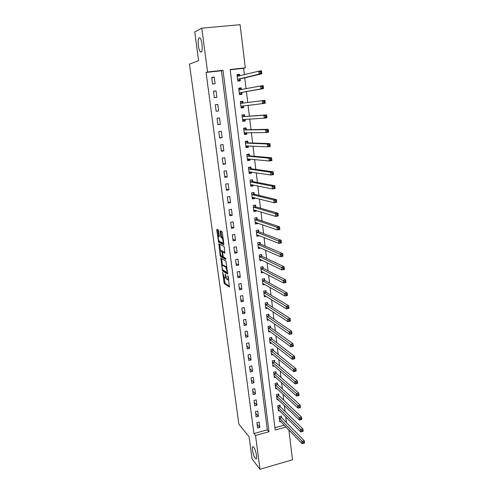 <?xml version="1.0" encoding="UTF-8"?>
<svg xmlns="http://www.w3.org/2000/svg" width="494" height="494" viewBox="0 0 494 494"><rect width="100%" height="100%" fill="white"/><g stroke="black" fill="none" stroke-linecap="round" stroke-linejoin="round"><path stroke-width="0.74" d="M222.646 272.33L224.233 283.575L229.358 287.039L228.197 276.418L227.907 275.633L227.969 277.443C228.154 279.215 227.975 280.005 227.444 279.82L226.944 279.487L225.264 273.972L225.307 275.751C225.492 277.498 225.326 278.289 224.807 278.11L224.319 277.789L222.646 272.33M201.12 52.031C203.065 51.648 202.163 39.835 200.027 38.007L199.218 37.76C197.291 38.365 198.248 49.999 200.354 51.777L201.12 52.031M255.2 458.216L255.614 458.648C257.8 460.569 256.04 449.861 253.737 447.237L253.354 446.854C251.187 444.964 252.897 455.487 255.2 458.216M219.355 236.188L218.632 236.317L219.175 236.577L219.324 235.768L218.317 229.963L216.891 229.315L216.743 230.13L218.638 242.214L223.683 244.74L223.844 243.931L222.331 232.637L221.96 231.581L220.188 230.778L220.682 236.404L221.046 237.453L222.053 237.96C223.189 240.288 223.381 241.961 222.627 242.974L219.213 241.263L219.527 242.017L223.868 244.184M218.632 236.317C217.916 237.342 218.107 238.991 219.213 241.263M224.115 277.554L225.147 283.389L224.233 283.575L225.159 283.402L229.531 286.335M288.891 429.965L292.473 459.747L259.992 469.3L252.082 458.982L249.1 436.776L238.861 424.179L189.474 64.109L198.607 60.657L194.753 31.912L201.768 28.158L240.109 24.7L245.302 67.845L230.155 69.512L275.226 429.99L286.014 426.989M259.992 469.3L255.528 435.467L268.995 431.719L223.01 70.296L207.554 71.994L201.768 28.158M253.916 433.541L267.31 429.829L221.442 70.753L206.084 72.445L253.916 433.541L255.528 435.467M206.084 72.445L207.554 71.994M220.812 258.232L222.504 270.879L227.617 274.065L225.912 261.141L220.812 258.232M220.194 255.546L218.861 243.845L223.949 246.432L224.325 247.5L224.807 253.095L222.726 251.977L222.572 252.767L223.368 256.966L225.591 258.214L225.746 259.523L220.565 256.602L220.194 255.546L220.935 255.404M259.838 427.353L259.152 422.074L256.905 422.685L257.596 427.971L259.838 427.353L257.108 424.241M258.399 416.325L257.707 411.002L255.454 411.607L256.151 416.93L258.399 416.325L255.682 413.317M256.954 405.216L256.256 399.856L253.996 400.449L254.7 405.815L256.954 405.216L254.237 402.314M255.497 394.021L254.793 388.617L252.52 389.204L253.231 394.607L255.497 394.021L252.786 391.229M254.033 382.739L253.323 377.299L251.038 377.873L251.755 383.319L254.033 382.739L251.323 380.065M252.551 371.377L251.835 365.887L249.544 366.455L250.26 371.945L252.551 371.377L249.853 368.808M251.063 359.922L250.341 354.396L248.037 354.951L248.76 360.484L251.063 359.922L248.365 357.471M249.556 348.381L248.834 342.811L246.518 343.355L247.247 348.931L249.556 348.381L246.87 346.047M248.044 336.754L247.315 331.141L244.987 331.672L245.722 337.291L248.044 336.754L245.364 334.537M246.518 325.033L245.784 319.377L243.449 319.896L244.19 325.558L246.518 325.033L243.845 322.934M244.981 313.221L244.24 307.521L241.893 308.034L242.64 313.739L244.981 313.221L242.313 311.245M243.431 301.315L242.684 295.573L240.325 296.073L241.078 301.828L243.431 301.315L240.769 299.469M241.869 289.323L241.115 283.531L238.75 284.019L239.51 289.817L241.869 289.323L239.22 287.601M240.3 277.233L239.534 271.391L237.157 271.873L237.923 277.714L240.3 277.233L237.651 275.633M238.713 265.043L237.947 259.159L235.558 259.628L236.323 265.519L238.713 265.043L236.07 263.58M237.114 252.761L236.342 246.827L233.94 247.29L234.718 253.224L237.114 252.761L234.483 251.427M235.502 240.38L234.724 234.403L232.31 234.848L233.094 240.831L235.502 240.38L232.878 239.182M233.878 227.901L233.094 221.874L230.667 222.306L231.458 228.339L233.878 227.901L231.26 226.839M232.242 215.322L231.451 209.246L229.012 209.666L229.809 215.748L232.242 215.322L229.63 214.396M230.587 202.639L229.79 196.513L227.345 196.921L228.148 203.053L230.587 202.639L227.987 201.861M228.926 189.857L228.123 183.682L225.659 184.077L226.468 190.258L228.926 189.857L226.332 189.214M227.246 176.963L226.437 170.745L223.967 171.128L224.782 177.358L227.246 176.963L224.665 176.475M225.554 163.971L224.739 157.697L222.257 158.068L223.078 164.348L225.554 163.971L222.985 163.631M223.85 150.874L223.029 144.544L220.534 144.903L221.361 151.238L223.85 150.874L221.287 150.682M222.133 137.665L221.3 131.287L218.793 131.632L219.632 138.017L222.133 137.665L219.577 137.628M220.398 124.352L219.558 117.918L217.039 118.251L217.885 124.686L220.398 124.352L217.854 124.469M218.651 110.922L217.805 104.438L215.273 104.753L216.125 111.249L218.651 110.922L216.119 111.199M216.891 97.386L216.039 90.847L213.494 91.149L214.347 97.695L216.891 97.386M215.112 83.733L214.254 77.138L211.698 77.428L212.562 84.029L215.112 83.733M286.421 422.549L285.736 416.88M285.075 411.409L284.371 405.568M283.717 400.183L282.988 394.169M282.352 388.871L281.599 382.677M280.969 377.472L280.203 371.099M279.585 365.986L278.789 359.428M278.184 354.414L277.369 347.671M276.776 342.75L275.936 335.815M275.349 330.992L274.491 323.873M273.917 319.149L273.034 311.831M272.478 307.206L271.57 299.691M271.021 295.171L270.088 287.459M269.557 283.043L268.6 275.127M268.075 270.817L267.093 262.697M266.587 258.498L265.581 250.168M265.087 246.074L264.049 237.534M263.574 233.551L262.512 224.795M262.042 220.929L260.962 211.957M260.505 208.209L259.393 199.014M258.955 195.377L257.819 185.96M257.393 182.447L256.225 172.795M255.818 169.405L254.62 159.525M254.225 156.258L253.002 146.144M252.625 143.007L251.372 132.651M251.008 129.638L249.729 119.048M249.377 116.164L248.068 105.321M247.735 102.567L246.413 91.618M246.055 88.704L244.74 77.824M244.369 74.724L243.591 68.314L230.185 69.79M274.942 427.718L284.229 425.143M281.506 417.449L281.333 416.028L279.135 416.627L279.777 421.87L280.796 421.592M280.166 406.482L279.987 405.049L277.782 405.642L278.431 410.928L279.493 410.638M278.814 395.435L278.635 393.99L276.418 394.57L277.072 399.893L278.184 399.603M277.449 384.307L277.27 382.85L275.047 383.424L275.708 388.784L276.868 388.482M276.078 373.087L275.899 371.624L273.664 372.186L274.324 377.589L275.547 377.28M274.695 361.787L274.516 360.311L272.268 360.867L272.941 366.307L274.226 365.992M273.299 350.4L273.12 348.918L270.86 349.456L271.539 354.945L272.892 354.612M271.898 338.933L271.712 337.433L269.446 337.964L270.132 343.491L271.564 343.151M270.484 327.368L270.298 325.861L268.02 326.38L268.705 331.956L270.224 331.598M269.057 315.722L268.872 314.196L266.587 314.709L267.279 320.322L268.89 319.958M267.625 303.983L267.433 302.452L265.136 302.952L265.834 308.608L267.557 308.225M266.173 292.152L265.982 290.608L263.679 291.096L264.376 296.801L266.223 296.4M264.716 280.234L264.525 278.672L262.209 279.153L262.913 284.902L264.895 284.482M263.246 268.217L263.055 266.649L260.727 267.118L261.437 272.904L263.58 272.466M261.764 256.108L261.567 254.527L259.233 254.984L259.949 260.82L262.283 260.357M260.27 243.906L260.072 242.313L257.726 242.758L258.448 248.636L260.776 248.05M258.763 231.606L258.566 230L256.207 230.432L256.936 236.36L259.257 235.638M257.251 219.206L257.053 217.588L254.676 218.015L255.41 223.986L257.782 223.56L257.726 223.127M255.719 206.714L255.522 205.078L253.138 205.492L253.879 211.512L256.256 211.099L256.182 210.518M254.175 194.117L253.978 192.469L251.582 192.87L252.329 198.94L254.719 198.532L254.632 197.81M252.625 181.422L252.422 179.76L250.013 180.149L250.767 186.269L253.169 185.874L253.064 184.997M251.057 168.621L250.853 166.947L248.439 167.324L249.198 173.493L251.607 173.11L251.483 172.079M249.482 155.721L249.272 154.035L246.846 154.394L247.611 160.618L250.032 160.247L249.89 159.056M247.889 142.71L247.679 141.012L245.24 141.364L246.012 147.632L248.445 147.274L248.278 145.921M246.284 129.601L246.074 127.884L243.622 128.224L244.4 134.541L246.846 134.201L246.66 132.688M244.666 116.38L244.456 114.651L241.992 114.978L242.776 121.351L245.234 121.018L245.03 119.338M243.036 103.055L242.82 101.307L240.343 101.622L241.134 108.044L243.61 107.729L243.394 105.988M241.387 89.581L241.177 87.858L238.688 88.154L239.485 94.632L241.967 94.329L241.751 92.576M239.707 75.872L239.516 74.291L237.015 74.575L237.818 81.109L240.312 80.818L240.096 79.052M243.591 68.314L245.302 67.845M267.31 429.829L268.995 431.719M221.442 70.753L223.01 70.296M260.795 248.186L259.047 247.414M259.294 235.922L257.473 235.2M257.782 223.56L255.873 222.887M256.256 211.099L254.237 210.481M254.719 198.532L252.558 197.983M253.169 185.874L250.822 185.392M251.607 173.11L249.1 172.721M250.032 160.247L247.531 159.982M248.445 147.274L245.95 147.144M246.846 134.201L244.357 134.201M245.234 121.018L242.752 121.154M243.61 107.729L241.134 108.001M242.82 101.307L240.35 101.653M241.177 87.858L238.707 88.34M239.516 74.291L237.058 74.921M217.805 104.438L215.279 104.79M216.039 90.847L213.519 91.359M214.254 77.138L211.747 77.817M225.184 278.029L226.11 277.838M227.839 279.74L228.636 279.672M223.14 270.101L223.442 270.712L227.796 273.404M221.565 258.658L222.454 265.278M222.38 269.045L222.658 269.804L227.123 272.558L227.24 272.027L225.826 267.192L222.689 265.309C222.177 265.167 222.01 265.97 222.201 267.717L222.38 269.045M226.974 267.26L225.733 267.131M223.257 265.198L226.666 266.945M220.497 250.816L219.639 244.456L218.712 244.629M224.986 252.508L223.554 251.823M225.844 258.868L221.516 256.442L220.596 256.621M220.608 250.847C219.886 251.829 220.083 253.465 221.201 255.75L222.442 256.46L222.603 255.682L221.806 251.489L220.608 250.847L221.263 250.724M223.016 251.921L222.701 251.292L221.769 251.471M221.534 250.668L222.701 251.292M221.182 255.738L221.516 256.442M222.053 237.96L222.998 237.787L221.942 237.886M220.948 231.118L221.621 236.231L221.985 237.281L222.887 237.713M217.644 229.654L218.527 236.293M279.604 420.45L302.174 443.717L301.902 441.37L304.255 440.697L281.697 417.739L280.796 416.176M304.168 442.149L304.255 440.697L304.526 443.038L302.174 443.717L304.273 443.087L304.168 442.149L303.223 442.42L303.335 443.359M303.223 442.42L279.308 418.054M278.258 409.495L300.809 431.954L300.531 429.589L302.896 428.922L280.351 406.766L279.437 405.197M302.803 430.36L302.896 428.922L303.168 431.287L300.809 431.954L302.915 431.311L302.803 430.36L301.859 430.626L301.97 431.577M301.859 430.626L277.955 407.075M276.899 398.454L299.426 420.091L299.148 417.714L301.525 417.06L278.999 395.713L278.073 394.138M301.426 418.48L301.525 417.06L301.797 419.437L299.426 420.091L301.538 419.431L301.426 418.48L300.476 418.739L300.587 419.696M300.476 418.739L276.597 396.015M275.529 387.333L298.036 408.137L297.759 405.735L300.142 405.092L277.64 384.573L276.689 382.998M300.043 406.5L300.142 405.092L300.42 407.494L298.036 408.137L300.154 407.457L300.043 406.5L299.086 406.753L299.197 407.717M299.086 406.753L275.226 384.875M274.145 376.125L296.635 396.089L296.351 393.662L298.747 393.033L276.269 373.353L275.3 371.772M298.648 394.416L298.747 393.033L299.024 395.453L296.635 396.089L298.759 395.391L298.648 394.416L297.684 394.675L297.802 395.645M297.684 394.675L273.843 373.655M272.756 364.838L295.221 383.937L294.937 381.492L297.339 380.874L274.886 362.046L273.898 360.466M297.24 382.239L297.339 380.874L297.623 383.313L295.221 383.937L297.351 383.221L297.24 382.239L296.277 382.492L296.388 383.468M296.277 382.492L272.447 362.343M271.354 353.457L293.794 371.686L293.504 369.222L295.925 368.61L273.491 350.654L272.49 349.067M295.82 369.963L295.925 368.61L296.209 371.074L293.794 371.686L295.931 370.951L295.82 369.963L294.85 370.21L294.961 371.192M294.85 370.21L271.045 350.95M269.946 341.996L292.355 359.329L292.065 356.847L294.498 356.248L272.089 339.18L271.064 337.587M294.387 357.582L294.498 356.248L294.782 358.73L292.355 359.329L294.504 358.576L294.387 357.582L293.411 357.823L293.529 358.817M293.411 357.823L269.631 339.464M268.52 330.443L290.904 346.874L290.614 344.374L293.053 343.787L270.669 327.608L269.625 326.015M292.942 345.102L293.053 343.787L293.343 346.288L290.904 346.874L293.059 346.103L292.942 345.102L291.966 345.337L292.084 346.337M291.966 345.337L268.205 327.893M267.087 318.803L289.441 334.321L289.151 331.795L291.602 331.221L269.249 315.956L268.18 314.357M291.491 332.511L291.602 331.221L291.892 333.74L289.441 334.321L291.602 333.524L291.491 332.511L290.503 332.746L290.62 333.759M290.503 332.746L266.772 316.234M265.673 307.311L266.038 307.231M265.642 307.077L287.971 321.656L287.675 319.112L290.139 318.544L267.797 304.205L266.723 302.606M290.021 319.822L290.139 318.544L290.435 321.088L287.971 321.656L290.139 320.841L290.021 319.822L289.033 320.05L289.151 321.069M289.033 320.05L265.327 304.489M264.222 295.542L264.673 295.449M264.191 295.258L286.483 308.886L286.187 306.317L288.663 305.767L266.34 292.362L265.247 290.762M288.539 307.021L288.663 305.767L288.959 308.33L286.483 308.886L288.657 308.052L288.539 307.021L287.545 307.243L287.669 308.275M287.545 307.243L263.87 292.646M262.765 283.686L263.308 283.568M262.722 283.346L284.982 296.005L284.686 293.417L287.175 292.88L264.877 280.431L263.765 278.832M287.045 294.115L287.175 292.88L287.471 295.468L284.982 296.005L287.168 295.153L287.045 294.115L286.051 294.331L286.168 295.369M286.051 294.331L262.4 280.716M287.168 295.153L287.471 295.468M261.295 271.737L261.95 271.601M261.246 271.342L283.476 283.019L283.167 280.407L285.674 279.882L263.432 268.427L262.265 266.803M285.544 281.098L285.674 279.882L285.97 282.494L283.476 283.019L285.662 282.148L285.544 281.098L284.538 281.308L284.661 282.358M284.538 281.308L260.918 268.687M285.662 282.148L285.97 282.494M259.807 259.69L260.597 259.535M259.751 259.239L281.951 269.922L281.642 267.291L284.155 266.779L261.95 256.312L260.752 254.688M284.025 267.97L284.155 266.779L284.464 269.409L281.951 269.922L284.149 269.026L284.025 267.97L283.019 268.18L283.142 269.23M283.019 268.18L259.424 256.571M284.149 269.026L284.464 269.409M258.313 247.556L259.251 247.377M258.251 247.049L280.413 256.713L280.104 254.058L282.63 253.558L260.455 244.098L259.233 242.474M282.494 254.731L282.63 253.558L282.939 256.213L280.413 256.713L282.617 255.793L282.494 254.731L281.481 254.935L281.605 255.997M281.481 254.935L257.924 244.357M282.617 255.793L282.939 256.213M256.806 235.323L257.93 235.113M256.738 234.755L278.863 243.394L278.548 240.714L281.092 240.226L258.955 231.791L257.689 230.161M280.95 241.381L281.092 240.226L281.401 242.9L278.863 243.394L281.074 242.449L280.95 241.381L279.931 241.572L280.055 242.647M279.931 241.572L256.405 232.044M281.074 242.449L281.401 242.9M255.293 222.992L256.639 222.751M254.682 218.033L256.108 217.755M255.213 222.368L277.295 229.951L276.986 227.252L279.536 226.777L257.436 219.392L256.151 217.774M279.394 227.913L279.536 226.777L279.845 229.482L277.295 229.951L279.518 228.994L279.394 227.913L278.369 228.098L278.493 229.185M278.369 228.098L276.986 227.252L254.879 219.632M279.518 228.994L279.845 229.482M253.762 210.568L255.293 210.253M253.144 205.566L254.453 205.263M253.675 209.882L275.72 216.403L275.405 213.674L277.968 213.217L255.904 206.887L254.626 205.313M277.819 214.322L277.968 213.217L278.283 215.94L275.72 216.403L277.949 215.415L277.819 214.322L276.794 214.507L276.918 215.6M276.794 214.507L275.405 213.674L253.336 207.128M277.949 215.415L278.283 215.94M252.218 198.038L253.86 197.612M251.6 193.006L252.749 192.679M252.125 197.297L274.127 202.731L273.806 199.977L276.387 199.539L254.367 194.284L253.089 192.753M276.239 200.62L276.387 199.539L276.702 202.281L274.127 202.731L276.362 201.725L276.239 200.62L275.201 200.799L275.331 201.898M275.201 200.799L273.806 199.977L251.786 194.519M276.362 201.725L276.702 202.281M250.662 185.417L252.415 184.867M250.038 180.335L250.977 179.995M250.563 184.614L272.521 188.936L272.2 186.164L274.794 185.738L252.811 181.576L251.532 180.094M274.639 186.8L274.794 185.738L275.115 188.504L272.521 188.936L274.763 187.905L274.639 186.8L273.602 186.973L273.725 188.078M273.602 186.973L272.2 186.164L250.217 181.811M274.763 187.905L275.115 188.504M249.1 172.69L250.958 171.998M248.463 167.571L249.97 167.336L249.1 167.219M248.988 171.826L270.903 175.024L270.576 172.227L273.182 171.813L251.242 168.775L249.97 167.336M273.028 172.851L273.182 171.813L273.509 174.61L270.903 175.024L273.151 173.974L273.028 172.851L271.984 173.017L272.114 174.141M271.984 173.017L270.576 172.227L248.643 168.997M273.151 173.974L273.509 174.61M247.519 159.858L249.025 159.63L249.489 159.012M246.883 154.702L248.389 154.474L247.056 154.363M247.401 158.932L269.273 160.995L268.94 158.173L271.564 157.771L249.668 155.863L248.389 154.474M271.397 158.784L271.564 157.771L271.885 160.587L269.273 160.995L270.477 160.075L271.527 159.914L271.397 158.784L270.348 158.945L270.477 160.075M270.348 158.945L268.94 158.173L247.049 156.085M271.527 159.914L271.885 160.587M245.926 146.928L247.438 146.706L248.007 145.909M245.283 141.729L246.802 141.506L245.252 141.463M245.802 145.934L267.625 146.835L267.291 143.989L269.922 143.606L248.074 142.846L246.802 141.506M269.755 144.594L269.922 143.606L270.255 146.446L267.625 146.835L268.835 145.884L269.891 145.73L269.755 144.594L268.705 144.748L268.835 145.884M268.705 144.748L267.291 143.989L245.45 143.062M269.891 145.73L270.255 146.446M244.32 133.893L245.839 133.676L246.506 132.688M243.672 128.644L245.197 128.434L243.653 128.477M244.19 132.83L265.963 132.553L265.624 129.675L268.273 129.311L246.469 129.724L245.197 128.434M268.1 130.274L268.273 129.311L268.606 132.176L265.963 132.553L267.174 131.571L268.236 131.423L268.1 130.274L267.038 130.422L267.174 131.571M267.038 130.422L265.624 129.675L243.832 129.941M268.236 131.423L268.606 132.176M242.702 120.746L244.227 120.542L244.993 119.338M242.048 115.46L243.579 115.256L242.041 115.38M242.56 119.622L264.284 118.14L263.944 115.238L266.606 114.886L244.851 116.498L243.579 115.256M266.433 115.824L266.606 114.886L266.939 117.782L264.284 118.14L265.5 117.127L266.562 116.985L266.433 115.824L265.364 115.967L265.5 117.127M265.364 115.967L263.944 115.238L242.202 116.708M266.562 116.985L266.939 117.782M241.072 107.494L242.603 107.303L243.48 105.864M240.411 102.165L241.949 101.974L243.085 103.104L240.559 103.363M263.673 101.387L263.808 102.554L264.883 102.419L264.747 101.251L263.673 101.387L262.252 100.671L264.926 100.338L265.259 103.258L262.592 103.598L262.252 100.671L240.609 103.413M240.924 106.303L262.592 103.598L263.808 102.554M264.883 102.419L265.259 103.258M264.926 100.338L264.747 101.251M239.436 94.212L240.967 93.946L241.906 92.415L263.568 88.605L260.881 88.926L260.542 85.975L238.905 89.914M239.423 94.138L240.967 93.946M238.763 88.759L240.306 88.58L241.362 89.587M261.968 86.672L260.542 85.975L263.228 85.653L263.568 88.605L263.043 86.543L261.968 86.672L262.104 87.852L263.178 87.722M239.269 92.878L260.881 88.926L262.104 87.852M263.228 85.653L263.043 86.543M237.787 80.837L239.318 80.491L240.251 78.879L261.857 73.816L259.159 74.125L258.813 71.142L237.231 76.348M237.768 80.664L239.318 80.491M237.095 75.249L238.651 75.069L239.565 75.909M260.245 71.821L258.813 71.142L261.517 70.84L261.857 73.816L261.326 71.698L260.245 71.821L260.381 73.013L261.468 72.89M237.602 79.336L259.159 74.125L260.381 73.013M261.517 70.84L261.326 71.698M222.868 272.781L222.541 272.842M228.135 276.09L227.796 276.158M225.468 274.417L225.134 274.485M225.659 275.677L225.307 275.751M228.327 277.369L227.969 277.443M224.764 282.309L223.85 282.5M223.442 270.712L222.528 270.897M222.584 269.718L222.133 269.81M221.578 258.819L220.664 258.998M227.666 272.453L227.209 272.54M227.604 271.959L227.24 272.027M227.419 270.601L227.055 270.675M223.609 265.13L222.689 265.309M223.659 251.798L222.726 251.977M223.078 256.337L222.553 256.435M222.955 255.614L222.603 255.682M222.547 252.483L222.177 252.551M222.028 237.311L221.09 237.484M221.621 236.231L220.682 236.404M220.972 231.439L220.034 231.606M219.564 242.041L218.638 242.214M219.003 241.004L218.243 241.146M217.675 229.963L216.743 230.13M281.697 417.739L279.499 418.338M281.555 417.541L279.357 418.14M280.351 406.766L278.147 407.359M280.215 406.574L278.005 407.167M278.999 395.713L276.782 396.293M278.863 395.521L276.646 396.108M277.64 384.573L275.411 385.147M277.498 384.388L275.275 384.962M276.269 373.353L274.028 373.915M276.127 373.174L273.892 373.736M274.886 362.046L272.639 362.602M274.744 361.874L272.497 362.429M273.491 350.654L271.237 351.203M273.355 350.487L271.095 351.03M272.089 339.18L269.823 339.711M271.947 339.014L269.681 339.545M270.669 327.608L268.396 328.133M270.533 327.448L268.261 327.973M269.249 315.956L266.958 316.469L269.242 315.95M269.107 315.802L266.822 316.314M265.5 304.705L267.797 304.205L265.513 304.718M267.674 304.057L265.377 304.563M266.365 292.374L264.055 292.868M266.223 292.226L263.92 292.72M264.901 280.444L262.586 280.932M264.765 280.308L262.45 280.79M263.432 268.427L261.104 268.897M263.296 268.291L260.968 268.761M261.95 256.312L259.609 256.769M261.814 256.182L259.474 256.639M260.455 244.098L258.109 244.549M260.319 243.974L257.973 244.425M258.955 231.791L256.59 232.229M258.813 231.674L256.454 232.112M257.436 219.392L255.065 219.818M257.3 219.274L254.929 219.7M255.904 206.887L253.521 207.301M255.769 206.776L253.385 207.19M254.367 194.284L251.971 194.685M254.225 194.179L251.835 194.58M252.811 181.576L250.402 181.971M252.675 181.483L250.267 181.872M251.242 168.775L248.828 169.152M251.106 168.682L248.692 169.059M249.668 155.863L247.235 156.228M249.532 155.777L247.099 156.141M246.228 145.829L245.839 145.884M248.074 142.846L245.635 143.198M247.939 142.766L245.499 143.118M244.802 132.701L244.227 132.781M246.469 129.724L244.017 130.064M246.333 129.656L243.882 129.99M243.684 119.418L242.597 119.567M244.851 116.498L242.387 116.825M244.715 116.43L242.251 116.757M243.431 105.932L240.955 106.247M241.788 92.514L239.306 92.816M241.906 92.415L239.417 92.718M240.121 89.822L238.954 89.957M240.133 78.984L237.639 79.275M240.251 78.879L237.75 79.163M256.442 458.407L255.614 458.648M201.515 51.66L200.354 51.777M223.424 270.693L222.504 270.879M226.758 267.007L225.826 267.192M222.732 251.316L221.806 251.489M221.485 256.423L220.565 256.602M221.985 237.281L221.046 237.453M219.527 242.017L218.601 242.19M266.34 292.362L264.037 292.856M264.877 280.431L262.561 280.913M263.401 268.403L261.073 268.878M261.913 256.287L259.572 256.744M260.412 244.073L258.059 244.524M258.899 231.76L256.54 232.199M257.374 219.355L255.003 219.781M255.836 206.85L253.459 207.264M254.293 194.247L251.897 194.648M252.73 181.539L250.328 181.928M251.156 168.732L248.741 169.109M249.575 155.82L247.142 156.184M247.976 142.803L245.537 143.155M246.364 129.681L243.913 130.021M244.74 116.454L242.276 116.782M243.104 103.116L240.627 103.431M239.936 89.852L238.966 89.97"/></g></svg>
